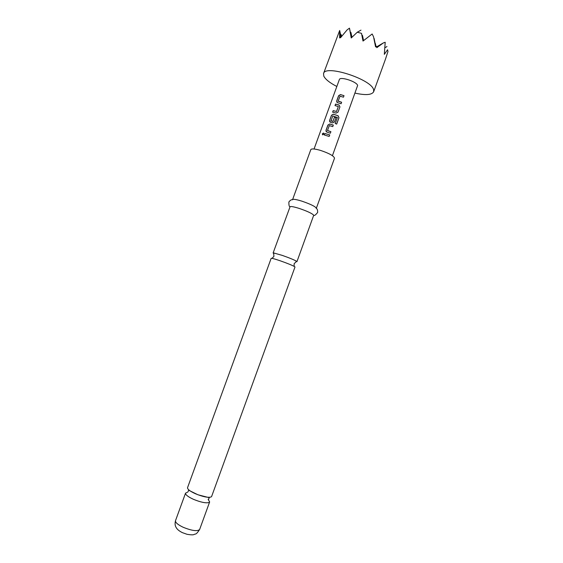 <?xml version="1.0" encoding="UTF-8"?>
<svg xmlns="http://www.w3.org/2000/svg" width="563" height="563" viewBox="0 0 563 563"><rect width="100%" height="100%" fill="white"/><g stroke="black" fill="none" stroke-linecap="round" stroke-linejoin="round"><path stroke-width="0.84" d="M322.317 133.86L323.458 133.03L323.845 134.085L322.655 134.874L322.317 133.86M322.557 134.831L322.416 133.924L323.634 133.128M195.467 493.758C190.012 491.246 187.366 489.219 187.542 487.664L271.162 258.34C271.64 258.093 274.688 258.917 280.29 260.817C287.623 263.407 292.429 265.37 294.716 266.707L294.991 267.01L211.639 496.439L211.041 497.009C207.951 497.812 202.757 496.728 195.467 493.758M296.011 261.682L296.933 261.668L296.617 261.302C294.28 259.902 289.495 257.931 282.267 255.391L273.59 252.921L273.111 252.998L273.808 253.603M336.836 86.477C329.798 82.852 325.449 79.397 323.781 76.111L323.542 73.549C325.027 64.217 371.953 79.411 373.642 89.869L373.649 91.79C371.777 94.971 365.612 95.421 355.154 93.141M385.458 59.214L387.963 51.536L387.576 49.755L384.325 54.351L385.205 42.267L383.382 42.915L376.795 47.679L376.541 46.356L375.584 46.919L373.508 36.665L372.143 33.984L363.008 41.057L361.502 33.344L357.252 32.246L351.228 37.981L349.475 28.15L347.139 29.86L340.516 37.756L340.397 36.919L339.616 37.953L339.672 30.479L323.542 73.549M187.437 492.238L185.544 493.139C185.361 494.729 187.993 496.784 193.44 499.311C200.731 502.287 205.938 503.357 209.049 502.499L209.654 501.907L208.176 499.451M302 201.195C310.783 204.235 315.561 206.593 316.329 208.275L334.513 158.231C333.95 155.972 329.278 153.368 320.495 150.398C314.823 148.78 311.599 148.512 310.818 149.603L292.577 199.626C293.217 198.922 296.356 199.45 302 201.195M273.111 252.998L290.1 206.649C291.17 206.255 294.252 206.867 299.347 208.472C307.454 211.259 312.247 213.518 313.718 215.242L296.933 261.668M337.526 102.663L336.688 100.96L338.609 95.696L340.474 94.584L344.014 95.668L343.465 97.174L339.989 96.21L338.215 101.08L341.621 102.248L341.072 103.754L337.526 102.663M338.018 112.157L336.076 113.072L332.613 112.157L333.162 110.651L336.554 111.425L338.335 106.548L335.006 105.577L335.555 104.071L339.017 104.971L339.939 106.871L338.018 112.157M337.392 117.498L332.789 115.971L331.016 120.848L332.923 121.404L334.485 117.111L336.02 117.639L334.443 121.974L332.501 122.889L330.39 122.27L329.559 120.552L331.48 115.274L333.338 114.169L338.138 115.767L338.982 117.766L336.674 124.106L335.217 123.48L337.392 117.498M326.814 132.087L325.984 130.356L327.905 125.077L329.763 123.98L333.303 125.092L332.754 126.605L329.278 125.619L327.497 130.503L330.903 131.693L330.354 133.206L326.814 132.087M324.295 134.986L324.844 133.48L329.728 134.923L329.179 136.436L324.295 134.986M314.048 148.998L339.355 79.566C339.982 76.195 356.766 81.593 357.646 85.456L332.423 155.684M340.566 37.693L340.397 36.919M339.756 31.598L340.601 37.651M341.094 37.024L339.672 30.479M376.64 46.849L383.382 42.915M375.605 46.905L373.508 36.665M375.824 46.778L374.113 38.432L375.62 46.898M363.219 40.881L361.502 33.344M357.252 32.246L360.974 30.135M351.509 37.707L349.475 28.15M350.439 32.703L350.918 32.436L351.692 37.524M340.65 34.983L341.234 34.653L341.495 36.518M387.963 51.536L387.576 49.755M341.607 36.384L341.234 34.653M351.945 37.278L350.918 32.436M362.122 35.624L362.473 35.427L363.353 40.775M363.557 40.613L362.473 35.427M375.183 43.668L375.957 46.701M376.035 46.652L375.394 43.548M384.979 47.714L386.964 46.553M324.372 135.007L324.844 133.48M324.907 133.537L329.728 134.923M329.714 134.958L329.172 136.436M326.188 131.686L325.984 130.356M327.532 130.616L330.903 131.693M330.889 131.728L330.347 133.206M326.047 130.412L327.969 125.134L329.805 124.036L333.289 125.127L332.754 126.605M329.749 121.854L329.615 120.609L331.537 115.331L333.373 114.226L338.103 115.795L338.926 117.78L336.632 124.085M331.051 120.961L332.93 121.453L334.492 117.16L336.005 117.681L334.436 121.981M335.084 105.591L335.618 104.134L339.025 105.021L339.918 106.914L338.011 112.164M332.691 112.171L333.226 110.707L336.561 111.474L338.335 106.548M336.85 102.227L336.688 100.96M338.307 101.263L341.621 102.248M341.6 102.29L341.072 103.754M336.751 101.023L338.673 95.759L340.509 94.64L344.014 95.668M344 95.71L343.465 97.174M199.64 529.473C195.692 535.547 195.467 533.499 194.01 534.519C193.25 534.998 190.941 534.927 187.085 534.315L182.391 532.647C179.548 531.233 177.591 529.72 176.529 528.108C175.874 527.081 174.403 525.237 175.501 520.684C175.234 522.499 177.817 524.702 183.249 527.306C192.025 530.818 197.486 531.535 199.64 529.473L209.654 501.907M208.211 499.304L208.606 499.339L209.211 497.685L197.909 494.757L188.598 490.197L187.986 491.9M273.59 252.921L273.942 256.327L272.049 258.354M296.617 261.302L294.153 263.688L294.139 266.003M313.718 215.242C314.231 215.995 315.547 215.059 317.652 212.441C317.694 210.069 317.222 208.725 316.237 208.401M290.1 206.649C289.213 206.888 288.812 205.333 288.882 201.969C290.374 200.125 291.599 199.401 292.563 199.788M175.501 520.684L185.544 493.139M373.649 91.79L385.62 58.763"/></g></svg>
